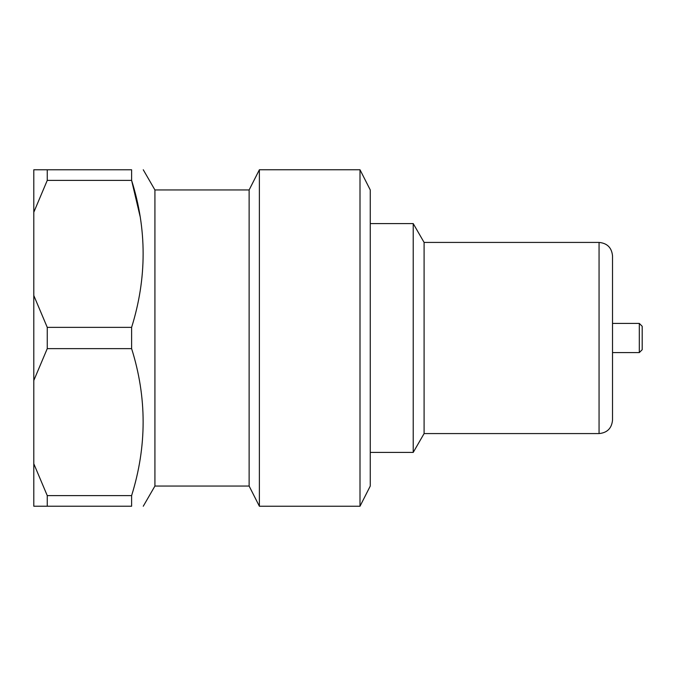 <?xml version="1.0" encoding="UTF-8"?>
<svg xmlns="http://www.w3.org/2000/svg" width="676" height="676" viewBox="0 0 676 676"><rect width="100%" height="100%" fill="white"/><g stroke="black" fill="none" stroke-linecap="round" stroke-linejoin="round"><path stroke-width="1.01" d="M612.524 323.415L639.319 323.415L639.319 352.585L642.192 349.703L642.192 338L642.192 349.703M642.192 326.297L642.192 338L642.192 326.297L639.319 323.415M154.922 486.052L249.131 486.052L249.131 189.948L154.922 189.948L154.922 486.052L143.261 506.231M259.381 169.761L259.381 506.24L360.004 506.24L360.004 169.761L259.381 169.761L249.131 189.948M360.004 169.761L370.262 189.948L370.262 486.052L360.004 506.24M370.262 223.587L413.222 223.587L413.222 452.413L424.097 433.578L599.063 433.578C607.234 432.784 611.721 428.297 612.524 420.126L612.524 255.874C611.721 247.703 607.234 243.216 599.063 242.422L599.063 433.578M413.222 223.587L424.097 242.422L424.097 433.578M140.118 216.514L131.609 180.391C146.971 229.147 146.971 278.14 131.609 327.37L131.609 348.63C146.971 397.387 146.971 446.38 131.609 495.609L131.609 506.231C146.971 506.231 146.971 506.231 131.609 506.231C146.971 506.231 146.971 506.231 131.609 506.231L47.252 506.231L47.252 495.601L33.8 463.753L33.8 506.231L47.252 506.231M47.252 169.769L131.609 169.769C146.971 169.769 146.971 169.769 131.609 169.769C146.971 169.769 146.971 169.769 131.609 169.769L131.609 180.391L47.252 180.399L47.252 169.769L33.8 169.769L33.8 212.247L47.252 180.399M131.609 495.609L47.252 495.601M131.609 327.37L47.252 327.361L47.252 348.639L131.609 348.63M47.252 327.361L33.8 295.522L33.8 380.478L47.252 348.639M33.8 463.753L33.8 380.478M33.8 295.522L33.8 212.247M424.097 242.422L599.063 242.422M154.922 189.948L143.261 169.769M370.262 452.413L413.222 452.413M249.131 486.052L259.381 506.24M612.524 352.585L639.319 352.585"/></g></svg>

